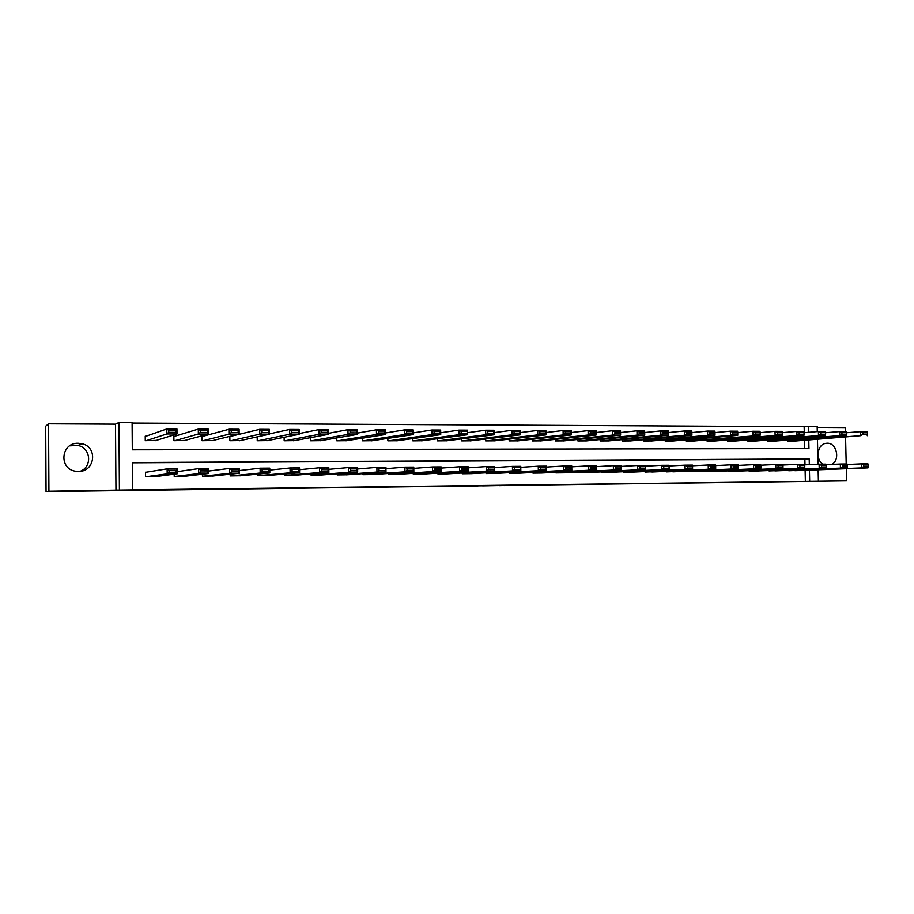 <?xml version="1.0" encoding="UTF-8"?>
<svg xmlns="http://www.w3.org/2000/svg" width="914" height="914" viewBox="0 0 914 914"><rect width="100%" height="100%" fill="white"/><g stroke="black" fill="none" stroke-linecap="round" stroke-linejoin="round"><path stroke-width="1.37" d="M504.311 485.585L532.645 485.014L504.311 485.585M69.681 445.849L78.01 445.472C90.989 447.997 92.497 467.008 80.055 471.338M78.376 471.441C95.067 472.024 98.164 446.9 81.826 443.69L78.204 443.256C60.77 442.502 58.485 469.259 75.839 471.247L78.376 471.441M831.98 464.403C840.446 459.628 836.618 442.673 827.181 443.21L825.605 443.37C817.276 444.592 815.288 459.479 822.863 464.152M442.09 486.328L467.442 485.86L442.09 486.328M46.054 491.538L45.7 426.198L48.556 423.799L48.922 491.172L46.054 491.538L846.604 480.89L119.414 490.03L118.934 422.462L132.107 422.542L132.313 449.802L808.959 448.546L808.776 440.011M48.922 491.172L119.414 490.03M482.569 485.871L512.731 485.277L482.569 485.871M478.079 485.94L460.153 486.157L478.079 485.905M846.604 480.89L846.318 468.699M846.204 463.992L845.587 437.292M845.461 431.591L845.37 427.901L817.196 427.752M805.36 481.29L805.12 470.287M804.994 464.826L804.868 459.148L132.404 462.792M795.66 470.653L788.131 470.367M776.032 470.836L768.4 470.527M756.141 471.018L748.417 470.699M735.987 471.213L728.161 470.87M715.571 471.396L707.63 471.041M694.869 471.59L686.825 471.213M673.892 471.784L665.735 471.384M652.63 471.978L644.359 471.567M631.071 472.172L622.685 471.738M609.215 472.378L600.715 471.921M587.051 472.584L578.448 472.687L578.436 472.092M564.578 472.789L555.849 472.892L555.838 472.275M541.785 472.995L532.931 473.109L532.919 472.447M518.672 473.201L509.692 473.326L509.681 472.629M495.217 473.418L486.111 473.543L486.099 472.801M471.441 473.635L462.198 473.76L462.187 472.972M447.3 473.863L437.932 473.989L437.92 473.144M422.816 474.08L413.299 474.217L413.288 473.315M397.967 474.309L388.313 474.446L388.301 473.475M372.752 474.537L362.949 474.674L362.938 473.635M347.149 474.777L337.209 474.914L337.186 473.783M321.168 475.006L311.068 475.154L311.057 473.909M294.788 475.246L284.54 475.406L284.517 474.035M268.008 475.486L257.588 475.657L257.577 474.126M240.805 475.737L230.237 475.908L230.214 474.183M213.179 475.977L202.44 476.16L202.428 474.206M185.119 476.228L174.22 476.423L174.197 474.149M146.434 472.172L145.509 472.184L145.543 476.685L156.625 476.48M804.286 432.653L804.149 426.712L132.119 423.045M804.64 448.557L804.457 440.331M795.009 441.028L787.491 441.074L787.468 440.102M775.38 441.016L767.771 441.062L767.749 440.057M755.501 441.005L747.789 441.051L747.766 440M735.359 440.994L727.544 441.039L727.521 439.942M714.954 440.971L707.025 441.028L707.002 439.885M694.263 440.959L686.231 441.005L686.208 439.828M673.298 440.936L665.152 440.994L665.129 439.76M652.036 440.925L643.787 440.982L643.764 439.691M630.489 440.914L622.126 440.971L622.103 439.611M608.644 440.891L600.167 440.948L600.144 439.531M586.502 440.879L577.899 440.936L577.877 439.44M564.041 440.856L555.312 440.925L555.289 439.348M541.259 440.834L532.416 440.914L532.382 439.246M518.158 440.822L509.178 440.891L509.155 439.131M494.725 440.799L485.62 440.879L485.585 439.006M470.95 440.777L461.719 440.868L461.684 438.869M446.832 440.754L437.463 440.845L437.429 438.72M422.359 440.731L412.854 440.834L412.82 438.549M397.521 440.708L387.879 440.811L387.844 438.366M372.318 440.685L362.527 440.799L362.492 438.149M346.737 440.662L336.798 440.788L336.763 437.897M320.768 440.628L310.68 440.765L310.646 437.612M294.411 440.594L284.163 440.754L284.128 437.269M267.642 440.559L257.234 440.731L257.2 436.858M230.739 436.321L230.042 436.321M240.462 440.525L229.894 440.708L229.848 436.366M202.988 436.264L202.085 436.264L202.131 440.697L212.859 440.491M174.791 436.218L173.877 436.218L173.923 440.674L184.822 440.434M146.16 436.161L145.235 436.161L145.269 440.662L156.34 440.377M115.964 490.304L115.507 424.142L48.556 423.799M115.507 424.142L118.934 422.462M804.149 426.712L817.162 426.381L817.276 431.579M809.324 464.632L809.198 458.931L132.404 462.541L132.61 489.87M809.69 481.187L809.438 470.127M817.459 439.371L818.007 464.232M818.133 469.785L818.396 481.072M808.604 432.299L808.467 426.324M804.868 459.148L809.198 458.931M499.444 485.642L510.058 485.323L499.444 485.642M472.07 485.962L482.146 485.791L472.07 485.791M788.119 441.074L860.611 435.67L794.38 441.085M862.885 434.367L860.611 435.67L860.52 431.648L867.158 431.671L867.5 432.779L862.85 432.756L862.885 434.367L867.535 434.379L867.5 432.779M768.411 441.062L839.692 435.624L839.6 431.568L846.341 431.591L846.65 432.699L841.92 432.688L841.965 434.31L846.684 434.321L846.65 432.699L860.52 431.648L862.85 432.756M867.249 435.692L867.535 434.379M788.759 470.744L861.365 467.911L861.274 463.878L847.221 464.495M795.031 470.687L868.014 467.865L861.365 467.911L863.639 466.643L868.3 466.608L868.266 464.998L863.604 465.032L863.639 466.643M863.604 465.032L861.274 463.878L867.923 463.832L868.266 464.998M868.3 466.608L868.014 467.865M841.965 434.31L839.692 435.624L846.433 435.635L774.752 441.062M825.491 432.71L839.6 431.568L841.92 432.688M846.433 435.635L846.684 434.321M748.44 441.051L818.476 435.567L825.308 435.59L754.861 441.051M820.738 434.241L818.476 435.567L818.384 431.488L825.216 431.511L825.491 432.63L820.703 432.608L820.738 434.241L825.525 434.264L825.491 432.63M804.023 432.676L818.384 431.488L820.703 432.608M825.308 435.59L825.525 434.264M769.051 470.927L840.446 468.094L840.343 464.038L826.085 464.666M775.392 470.87L847.175 468.037L840.446 468.094L842.708 466.814L847.438 466.78L847.392 465.157L842.674 465.192L842.708 466.814M842.674 465.192L840.343 464.038L847.084 463.981L847.392 465.157M847.438 466.78L847.175 468.037M749.069 471.11L819.207 468.276L819.115 464.186L804.628 464.838M755.501 471.053L826.05 468.219L819.207 468.276L821.48 466.985L826.267 466.951L826.233 465.317L821.435 465.352L821.48 466.985M821.435 465.352L819.115 464.186L825.959 464.141L826.233 465.317M826.267 466.951L826.05 468.219M728.195 441.039L796.951 435.51L803.886 435.532L734.719 441.039M799.202 434.184L796.951 435.51L796.859 431.397L803.794 431.431L804.023 432.551L799.167 432.539L799.202 434.184L804.057 434.196L804.023 432.551M782.247 432.642L796.859 431.397L799.167 432.539M803.886 435.532L804.057 434.196M707.687 441.028L775.106 435.464L782.144 435.475L714.291 441.028M777.357 434.116L775.106 435.464L775.015 431.317L782.053 431.339L782.247 432.471L777.323 432.459L777.357 434.116L782.281 434.127L782.247 432.471M760.151 432.619L775.015 431.317L777.323 432.459M782.144 435.475L782.281 434.127M686.905 441.005L760.082 435.418L693.6 441.016M755.181 434.047L752.942 435.407L752.862 431.225L759.991 431.259L760.151 432.402L755.147 432.379L755.181 434.047L760.185 434.07L760.151 432.402M737.735 432.596L752.862 431.225L755.147 432.379M760.082 435.418L760.185 434.07M728.824 471.293L797.671 468.459L797.579 464.335L782.864 465.02M735.336 471.236L804.617 468.402L797.671 468.459L799.933 467.157L804.788 467.123L804.754 465.477L799.899 465.512L799.933 467.157M799.899 465.512L797.579 464.335L804.526 464.289L804.754 465.477M804.788 467.123L804.617 468.402M708.304 471.487L775.826 468.642L775.735 464.495L760.779 465.203M714.908 471.418L782.864 468.585L775.826 468.642L778.077 467.34L783.001 467.294L782.967 465.637L778.031 465.672L778.077 467.34M778.031 465.672L775.735 464.495L782.772 464.449L782.967 465.637M783.001 467.294L782.864 468.585M687.499 471.681L753.65 468.836L753.559 464.655L738.363 465.386M694.206 471.613L760.791 468.768L753.65 468.836L755.889 467.522L760.894 467.477L760.859 465.809L755.855 465.843L755.889 467.522M755.855 465.843L753.559 464.655L760.699 464.598L760.859 465.809M760.894 467.477L760.791 468.768M666.42 471.875L731.143 469.031L731.063 464.815L715.616 465.58M673.218 471.807L738.398 468.962L731.143 469.031L733.382 467.694L738.455 467.66L738.421 465.969L733.348 466.014L733.382 467.694M733.348 466.014L731.063 464.815L738.306 464.758L738.421 465.969M738.455 467.66L738.398 468.962M645.056 472.07L708.304 469.225L708.224 464.975L692.526 465.774M651.933 472.001L715.662 469.156L708.304 469.225L710.532 467.888L715.685 467.842L715.651 466.14L710.498 466.186L710.532 467.888M710.498 466.186L708.224 464.975L715.582 464.918L715.651 466.14M715.685 467.842L715.662 469.156M623.394 472.275L685.123 469.419L685.043 465.146L669.105 465.969M630.374 472.207L692.595 469.35L685.123 469.419L687.339 468.071L692.572 468.025L692.538 466.323L687.305 466.357L687.339 468.071M687.305 466.357L685.043 465.146L692.504 465.089L692.538 466.323M692.572 468.025L692.595 469.35M601.435 472.469L661.587 469.613L661.508 465.306L645.318 466.174M663.758 466.54L661.508 465.306L669.082 465.26L669.174 469.556L661.587 469.613L663.793 468.265L669.105 468.219L669.071 466.494L663.758 466.54L663.793 468.265M608.507 472.412L669.174 469.556L669.105 468.219M669.082 465.26L669.071 466.494M579.168 472.675L637.686 469.819L637.606 465.477L621.177 466.391M639.846 466.711L637.606 465.477L645.307 465.42L645.387 469.75L637.686 469.819L639.88 468.459L645.284 468.414L645.25 466.677L639.846 466.711L639.88 468.459M586.331 472.618L645.387 469.75L645.284 468.414M645.307 465.42L645.25 466.677M556.58 472.892L613.431 470.024L613.351 465.649L596.659 466.608M615.579 466.894L613.351 465.649L621.166 465.592L621.246 469.956L613.431 470.024L615.613 468.654L621.086 468.608L621.052 466.86L615.579 466.894L615.613 468.654M563.847 472.824L621.246 469.956L621.086 468.608M621.166 465.592L621.052 466.86M533.673 473.098L588.787 470.242L588.707 465.832L571.764 466.826M590.924 467.088L588.707 465.832L596.648 465.774L596.728 470.173L588.787 470.242L590.958 468.848L596.522 468.802L596.488 467.043L590.924 467.088L590.958 468.848M541.054 473.029L596.728 470.173L596.522 468.802M596.648 465.774L596.488 467.043M510.446 473.315L563.755 470.447L563.687 466.003L546.469 467.054M565.88 467.271L563.687 466.003L571.741 465.946L571.821 470.379L563.755 470.447L565.915 469.053L571.57 469.008L571.536 467.225L565.88 467.271L565.915 469.053M517.918 473.246L571.821 470.379L571.57 469.008M571.741 465.946L571.536 467.225M486.876 473.532L538.335 470.664L538.266 466.186L520.774 467.294M540.448 467.465L538.266 466.186L546.458 466.129L546.526 470.596L538.335 470.664L540.482 469.259L546.218 469.213L546.195 467.42L540.448 467.465L540.482 469.259M494.463 473.463L546.526 470.596L546.218 469.213M546.458 466.129L546.195 467.42M462.964 473.749L512.514 470.881L512.434 466.369L494.668 467.545M514.616 467.66L512.434 466.369L520.763 466.311L520.831 470.813L512.514 470.881L514.639 469.465L520.477 469.419L520.443 467.614L514.616 467.66L514.639 469.465M470.664 473.681L520.831 470.813L520.477 469.419M520.763 466.311L520.443 467.614M438.709 473.978L486.271 471.11L486.202 466.563L468.151 467.808M488.362 467.854L486.202 466.563L494.657 466.494L494.725 471.041L486.271 471.11L488.384 469.682L494.314 469.636L494.28 467.808L488.362 467.854L488.384 469.682M446.523 473.909L494.725 471.041L494.314 469.636M494.657 466.494L494.28 467.808M414.099 474.206L459.605 471.338L459.536 466.746L441.188 468.071M461.673 468.059L459.536 466.746L468.128 466.688L468.197 471.258L459.605 471.338L461.707 469.899L467.728 469.842L467.705 468.014L461.673 468.059L461.707 469.899M422.028 474.138L468.197 471.258L467.728 469.842M468.128 466.688L467.705 468.014M389.124 474.435L432.505 471.567L432.436 466.94L413.791 468.356M434.561 468.265L432.436 466.94L441.176 466.883L441.233 471.498L432.505 471.567L434.584 470.116L440.708 470.07L440.685 468.219L434.561 468.265L434.584 470.116M397.167 474.366L441.233 471.498L440.708 470.07M441.176 466.883L440.685 468.219M363.772 474.674L404.959 471.807L404.902 467.134L385.937 468.654M407.004 468.471L404.902 467.134L413.779 467.077L413.836 471.727L404.959 471.807L407.027 470.333L413.254 470.287L413.231 468.425L407.004 468.471L407.027 470.333M371.929 474.594L413.836 471.727L413.254 470.287M413.779 467.077L413.231 468.425M338.031 474.914L376.956 472.035L376.899 467.34L357.625 468.973M378.99 468.676L376.899 467.34L385.925 467.271L385.982 471.967L376.956 472.035L379.013 470.561L385.331 470.516L385.308 468.631L378.99 468.676L379.013 470.561M346.326 474.834L385.982 471.967L385.331 470.516M385.925 467.271L385.308 468.631M311.914 475.154L348.485 472.287L348.428 467.545L328.834 469.316M350.496 468.893L348.428 467.545L357.614 467.477L357.671 472.207L348.485 472.287L350.519 470.79L356.951 470.744L356.928 468.848L350.496 468.893L350.519 470.79M320.323 475.074L357.671 472.207L356.951 470.744M357.614 467.477L356.928 468.848M665.838 440.994L730.457 435.35L737.701 435.361L672.624 441.005M732.685 433.99L730.457 435.35L730.366 431.145L737.609 431.168L737.724 432.322L732.651 432.299L732.685 433.99L737.758 434.001L737.724 432.322M714.976 432.573L730.366 431.145L732.651 432.299M737.701 435.361L737.758 434.001M644.473 440.982L707.63 435.293L714.976 435.304L651.351 440.982M709.847 433.922L707.63 435.293L707.539 431.054L714.897 431.077L714.965 432.242L709.812 432.219L709.847 433.922L714.999 433.933L714.965 432.242M691.875 432.551L707.539 431.054L709.812 432.219M714.976 435.304L714.999 433.933M622.822 440.971L684.449 435.235L691.921 435.247L629.803 440.971M686.665 433.853L684.449 435.235L684.369 430.962L691.829 430.997L691.864 432.162L686.631 432.139L686.665 433.853L691.898 433.864L691.864 432.162M668.454 432.539L684.369 430.962L686.631 432.139M691.921 435.247L691.898 433.864M600.875 440.959L660.925 435.178L660.845 430.871L668.431 430.905L668.511 435.19L607.947 440.959M644.69 432.528L660.845 430.871L663.096 432.059L663.13 433.784L668.442 433.796L668.408 432.071L663.096 432.059M668.442 433.796L668.511 435.19L660.925 435.178L663.13 433.784M668.408 432.071L668.431 430.905M578.619 440.936L637.047 435.11L636.967 430.78L644.656 430.802L644.747 435.133L585.783 440.948M620.56 432.516L636.967 430.78L639.206 431.968L639.24 433.704L644.633 433.727L644.599 431.991L639.206 431.968M644.633 433.727L644.747 435.133L637.047 435.11L639.24 433.704M644.599 431.991L644.656 430.802M556.043 440.925L612.803 435.053L612.723 430.688L620.526 430.711L620.606 435.075L563.31 440.925M596.065 432.516L612.723 430.688L614.951 431.888L614.973 433.636L620.457 433.647L620.423 431.911L614.951 431.888M620.457 433.647L620.606 435.075L612.803 435.053L614.973 433.636M620.423 431.911L620.526 430.711M533.148 440.914L588.17 434.995L588.09 430.585L596.031 430.62L596.099 435.007L540.528 440.914M571.17 432.528L588.09 430.585L590.307 431.796L590.341 433.567L595.894 433.579L595.871 431.819L590.307 431.796M595.894 433.579L596.099 435.007L588.17 434.995L590.341 433.567M595.871 431.819L596.031 430.62M509.932 440.891L563.161 434.927L563.081 430.494L571.136 430.517L571.216 434.95L517.415 440.902M545.898 432.539L563.081 430.494L565.286 431.716L565.309 433.487L570.964 433.51L570.93 431.728L565.286 431.716M570.964 433.51L571.216 434.95L563.161 434.927L565.309 433.487M570.93 431.728L571.136 430.517M486.374 440.879L537.752 434.858L537.683 430.391L545.864 430.425L545.932 434.881L493.96 440.879M520.226 432.573L537.683 430.391L539.866 431.625L539.888 433.419L545.635 433.43L545.601 431.648L539.866 431.625M545.635 433.43L545.932 434.881L537.752 434.858L539.888 433.419M545.601 431.648L545.864 430.425M462.484 440.868L511.943 434.801L511.874 430.288L520.18 430.323L520.26 434.824L470.184 440.868M494.131 432.608L511.874 430.288L514.045 431.534L514.068 433.339L519.895 433.35L519.872 431.557L514.045 431.534M519.895 433.35L520.26 434.824L511.943 434.801L514.068 433.339M519.872 431.557L520.18 430.323M438.24 440.845L485.711 434.733L485.642 430.186L494.097 430.22L494.166 434.756L446.055 440.856M467.625 432.665L485.642 430.186L487.802 431.442L487.825 433.259L493.754 433.282L493.72 431.465L487.802 431.442M493.754 433.282L494.166 434.756L485.711 434.733L487.825 433.259M493.72 431.465L494.097 430.22M413.642 440.834L459.068 434.664L458.999 430.083L467.591 430.117L467.66 434.687L421.571 440.834M440.685 432.733L458.999 430.083L461.136 431.351L461.17 433.179L467.191 433.202L467.157 431.362L461.136 431.351M467.191 433.202L467.66 434.687L459.068 434.664L461.17 433.179M467.157 431.362L467.591 430.117M388.678 440.811L431.991 434.596L431.922 429.98L440.651 430.014L440.719 434.618L396.722 440.822M413.311 432.836L431.922 429.98L434.047 431.248L434.07 433.099L440.182 433.122L440.16 431.271L434.047 431.248M440.182 433.122L440.719 434.618L431.991 434.596L434.07 433.099M440.16 431.271L440.651 430.014M363.349 440.799L404.456 434.527L404.399 429.877L413.265 429.911L413.334 434.55L371.507 440.811M385.479 432.95L404.399 429.877L406.502 431.157L406.524 433.019L412.74 433.042L412.717 431.18L406.502 431.157M412.74 433.042L413.334 434.55L404.456 434.527L406.524 433.019M412.717 431.18L413.265 429.911M337.632 440.788L376.477 434.458L376.419 429.763L385.434 429.797L385.502 434.481L345.915 440.788M357.18 433.11L376.419 429.763L378.499 431.054L378.522 432.939L384.851 432.95L384.828 431.077L378.499 431.054M384.851 432.95L385.502 434.481L376.477 434.458L378.522 432.939M384.828 431.077L385.434 429.797M311.525 440.765L348.028 434.39L347.971 429.649L357.146 429.694L357.203 434.413L319.934 440.777M328.412 433.305L347.971 429.649L350.039 430.951L350.062 432.848L356.483 432.87L356.46 430.974L350.039 430.951M356.483 432.87L357.203 434.413L348.028 434.39L350.062 432.848M356.46 430.974L357.146 429.694M285.019 440.754L319.1 434.31L319.043 429.546L328.366 429.58L328.423 434.333L293.554 440.754M299.164 433.556L319.043 429.546L321.088 430.86L321.111 432.768L327.646 432.79L327.623 430.882L321.088 430.86M327.646 432.79L328.423 434.333L319.1 434.31L321.111 432.768M327.623 430.882L328.366 429.58M258.102 440.731L289.681 434.241L289.635 429.431L299.118 429.466L299.164 434.264L266.774 440.742M269.402 433.876L289.635 429.431L291.646 430.757L291.669 432.676L298.318 432.699L298.295 430.78L291.646 430.757M298.318 432.699L299.164 434.264L289.681 434.241L291.669 432.676M298.295 430.78L299.118 429.466M230.774 440.719L259.759 434.161L259.713 429.306L269.356 429.352L269.413 434.184L239.582 440.719M229.86 436.538L259.713 429.306L261.712 430.643L261.724 432.596L268.488 432.608L268.476 430.665L261.712 430.643M268.488 432.608L269.413 434.184L259.759 434.161L261.724 432.596M268.476 430.665L269.356 429.352M203.022 440.697L229.323 434.093L229.277 429.192L239.091 429.226L239.137 434.116L211.968 440.697M202.085 436.504L229.277 429.192L231.253 430.54L231.265 432.505L238.143 432.516L238.131 430.563L231.253 430.54M238.143 432.516L239.137 434.116L229.323 434.093L231.265 432.505M238.131 430.563L239.091 429.226M285.397 475.394L319.546 472.527L319.489 467.751L299.564 469.682M321.534 469.111L319.489 467.751L328.823 467.682L328.869 472.447L319.546 472.527L321.557 471.03L328.092 470.973L328.069 469.065L321.534 469.111L321.557 471.03M293.931 475.314L328.869 472.447L328.092 470.973M328.823 467.682L328.069 469.065M258.456 475.646L290.104 472.778L290.046 467.957L269.779 470.082M292.069 469.339L290.046 467.957L299.541 467.888L299.598 472.698L290.104 472.778L292.092 471.27L298.752 471.213L298.729 469.282L292.069 469.339L292.092 471.27M267.139 475.566L299.598 472.698L298.752 471.213M299.541 467.888L298.729 469.282M231.116 475.897L260.159 473.029L260.113 468.174L239.491 470.539M262.112 469.568L260.113 468.174L269.756 468.105L269.813 472.949L260.159 473.029L262.124 471.51L268.899 471.453L268.876 469.51L262.112 469.568L262.124 471.51M239.925 475.817L269.813 472.949L268.899 471.453M269.756 468.105L268.876 469.51M203.342 476.16L229.7 473.292L229.654 468.391L208.678 471.041M231.63 469.796L229.654 468.391L239.468 468.322L239.514 473.212L229.7 473.292L231.642 471.761L238.531 471.704L238.508 469.739L231.63 469.796L231.642 471.761M212.288 476.068L239.514 473.212L238.531 471.704M239.468 468.322L238.508 469.739M174.825 440.674L198.349 434.013L198.315 429.077L208.289 429.112L208.335 434.036L183.92 440.685M173.888 436.492L198.315 429.077L200.257 430.425L200.28 432.413L207.272 432.425L207.261 430.46L200.257 430.425M207.272 432.425L208.335 434.036L198.349 434.013L200.28 432.413M207.261 430.46L208.289 429.112M175.122 476.423L198.704 473.555L198.658 468.608L177.316 471.635M200.612 470.024L198.658 468.608L208.655 468.539L208.7 473.475L198.704 473.555L200.623 472.001L207.638 471.955L207.615 469.967L200.612 470.024L200.623 472.001M184.217 476.331L208.7 473.475L207.638 471.955M208.655 468.539L207.615 469.967M146.194 440.662L166.839 433.933L166.805 428.952L176.962 428.986L176.996 433.956L155.414 440.662M145.235 436.481L166.805 428.952L168.724 430.323L168.736 432.311L175.865 432.333L175.842 430.345L168.724 430.323M175.865 432.333L176.996 433.956L166.839 433.933L168.736 432.311M175.842 430.345L176.962 428.986M146.469 476.685L167.171 473.829L167.125 468.836L145.509 472.321M169.044 470.264L167.125 468.836L177.293 468.768L177.339 473.738L167.171 473.829L169.067 472.264L176.196 472.207L176.173 470.207L169.044 470.264L169.067 472.264M155.7 476.594L177.339 473.738L176.196 472.207M177.293 468.768L176.173 470.207M81.826 443.69L78.01 445.472"/></g></svg>
